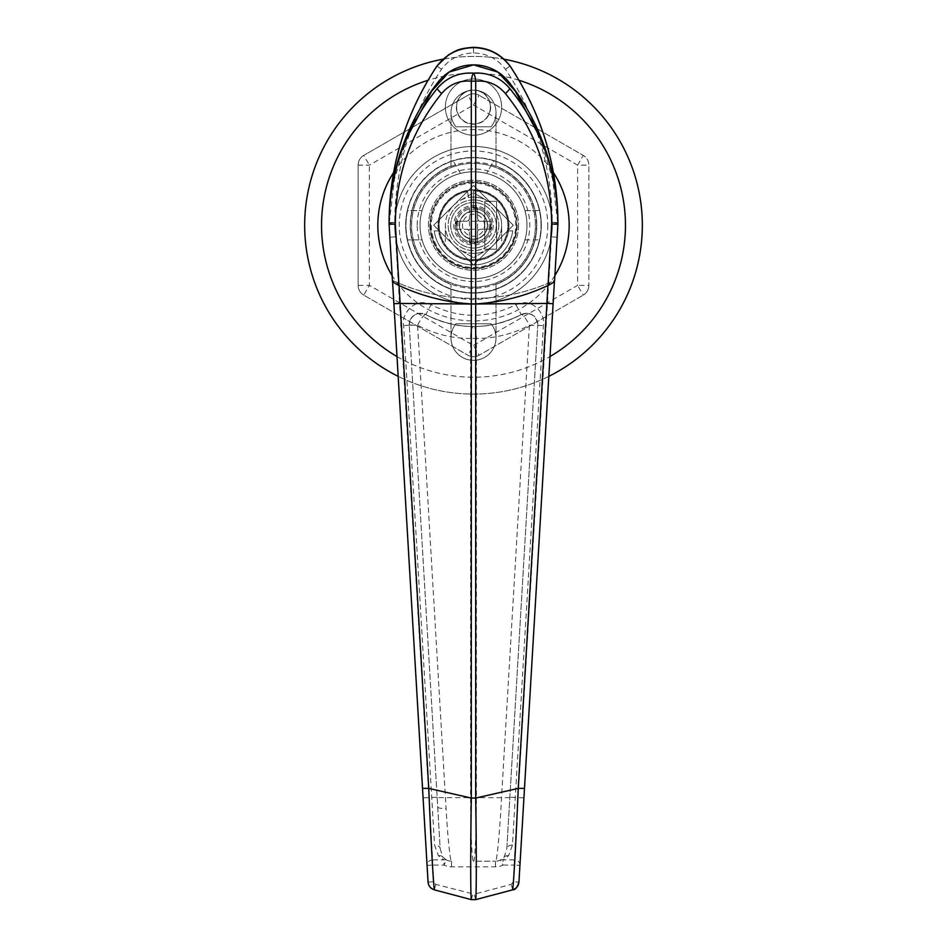 <?xml version="1.0" encoding="UTF-8"?>
<svg xmlns="http://www.w3.org/2000/svg" width="947" height="947" viewBox="0 0 947 947"><rect width="100%" height="100%" fill="white"/><g stroke="black" fill="none" stroke-linecap="round" stroke-linejoin="round"><path stroke-width="0.71" stroke-dasharray="4.74 3.55" d="M450.985 166.08A63.319 63.319 0 0 0 450.985 284.431L450.985 337.819A22.515 22.515 0 0 0 473.5 360.334A22.515 22.515 0 0 0 496.015 337.819L496.015 284.431A63.319 63.319 0 0 0 496.015 166.08L496.015 112.705A22.515 22.515 0 0 0 473.5 90.19A22.515 22.515 0 0 0 450.985 112.705L450.985 166.08A63.319 63.319 0 0 0 450.985 284.431L450.985 337.819A22.515 22.515 0 0 0 473.5 360.334A22.515 22.515 0 0 0 496.015 337.819L496.015 284.431A63.319 63.319 0 0 0 496.015 166.08L496.015 112.705A22.515 22.515 0 0 0 473.5 90.19A22.515 22.515 0 0 0 450.985 112.705L450.985 166.08M642.338 225.256A168.838 168.838 0 0 0 473.5 56.429A168.838 168.838 0 0 0 304.662 225.256A168.838 168.838 0 0 0 473.5 394.094A168.838 168.838 0 0 0 642.338 225.256A168.838 168.838 0 0 0 473.5 56.429A168.838 168.838 0 0 0 304.662 225.256A168.838 168.838 0 0 0 473.5 394.094A168.838 168.838 0 0 0 642.338 225.256A168.838 168.838 0 0 0 473.5 56.429A168.838 168.838 0 0 0 304.662 225.256A168.838 168.838 0 0 0 473.5 394.094A168.838 168.838 0 0 0 642.338 225.256M417.225 225.256A56.275 56.275 0 0 1 473.5 168.98A56.275 56.275 0 0 1 529.775 225.256A56.275 56.275 0 0 1 473.5 281.543A56.275 56.275 0 0 1 417.225 225.256M535.41 225.256A61.91 61.91 0 0 0 473.5 163.358A61.91 61.91 0 0 0 411.59 225.256A61.91 61.91 0 0 0 473.5 287.166A61.91 61.91 0 0 0 535.41 225.256A61.91 61.91 0 0 0 473.5 163.358A61.91 61.91 0 0 0 411.59 225.256A61.91 61.91 0 0 0 473.5 287.166A61.91 61.91 0 0 0 535.41 225.256A61.91 61.91 0 0 0 473.5 163.358A61.91 61.91 0 0 0 411.59 225.256A61.91 61.91 0 0 0 473.5 287.166A61.91 61.91 0 0 0 535.41 225.256A61.91 61.91 0 0 0 473.5 163.358A61.91 61.91 0 0 0 411.59 225.256A61.91 61.91 0 0 0 473.5 287.166A61.91 61.91 0 0 0 535.41 225.256M442.971 59.211A168.838 168.838 0 0 1 504.029 59.211M394.71 225.256A78.79 78.79 0 0 0 473.5 304.046A78.79 78.79 0 0 0 552.29 225.256A78.79 78.79 0 0 0 473.5 146.465A78.79 78.79 0 0 0 394.71 225.256A78.79 78.79 0 0 0 473.5 304.046A78.79 78.79 0 0 0 552.29 225.256A78.79 78.79 0 0 0 473.5 146.465A78.79 78.79 0 0 0 394.71 225.256A78.79 78.79 0 0 1 473.5 146.465A78.79 78.79 0 0 1 552.29 225.256A78.79 78.79 0 0 0 473.5 146.465A78.79 78.79 0 0 0 394.71 225.256A78.79 78.79 0 0 0 473.5 304.046A78.79 78.79 0 0 0 552.29 225.256A78.79 78.79 0 0 1 473.5 304.046A78.79 78.79 0 0 1 394.71 225.256A78.79 78.79 0 0 1 473.5 146.465A78.79 78.79 0 0 1 552.29 225.256M405.683 225.256A67.817 67.817 0 0 0 539.719 239.887A67.817 67.817 0 0 0 473.5 157.451A67.817 67.817 0 0 0 405.683 225.256A67.817 67.817 0 0 0 473.5 293.073A67.817 67.817 0 0 0 539.719 210.625L524.922 210.625A53.47 53.47 0 0 0 422.078 210.625A53.47 53.47 0 0 1 524.922 210.625L539.719 210.625A67.817 67.817 0 0 0 493.932 160.599L486.545 173.408L493.932 160.599A67.817 67.817 0 0 0 407.281 210.625L422.078 210.625L407.281 210.625A67.817 67.817 0 0 0 405.683 225.256M450.985 337.819A22.515 22.515 0 0 1 455.921 323.744L491.079 323.744A22.515 22.515 0 0 1 473.5 360.334A22.515 22.515 0 0 1 455.921 323.744L491.079 323.744A22.515 22.515 0 0 1 473.5 360.334A22.515 22.515 0 0 1 450.985 337.819M450.985 112.705A22.515 22.515 0 0 1 473.5 90.19A22.515 22.515 0 0 1 491.079 126.768L455.921 126.768A22.515 22.515 0 0 1 473.5 90.19A22.515 22.515 0 0 1 491.079 126.768L455.921 126.768A22.515 22.515 0 0 1 450.985 112.705M518.518 225.256A45.018 45.018 0 0 1 473.5 270.286A45.018 45.018 0 0 1 428.482 225.256A45.018 45.018 0 0 1 473.5 180.238A45.018 45.018 0 0 1 518.518 225.256A45.018 45.018 0 0 1 473.5 270.286A45.018 45.018 0 0 1 428.482 225.256A45.018 45.018 0 0 1 473.5 180.238A45.018 45.018 0 0 1 518.518 225.256A45.018 45.018 0 0 0 473.5 180.238A45.018 45.018 0 0 0 428.482 225.256A45.018 45.018 0 0 0 473.5 270.286A45.018 45.018 0 0 0 518.518 225.256A45.018 45.018 0 0 0 473.5 180.238A45.018 45.018 0 0 0 428.482 225.256A45.018 45.018 0 0 0 473.5 270.286A45.018 45.018 0 0 0 518.518 225.256M422.078 239.887A53.47 53.47 0 0 0 524.922 239.887A53.47 53.47 0 0 1 422.078 239.887L407.281 239.887L422.078 239.887M524.922 239.887L539.719 239.887L524.922 239.887M460.455 173.408L453.068 160.599L460.455 173.408M548.834 376.361A168.838 168.838 0 0 1 398.166 376.361A168.838 168.838 0 0 0 548.834 376.361M475.654 899.626L474.222 894.205L435.774 884.391L433.667 881.775L432.684 865.061L444.001 865.061L446.511 860.03L442.805 857.082L440.177 848.725L409.246 325.212L440.177 848.725A5.623 3.966 -3.4 0 0 434.555 845.091L438.449 855.792L444.001 859.876L432.684 859.876L395.562 236.833L389.951 237.164L392.555 281.259L389.17 223.965L394.366 179.445L407.423 136.676M438.449 855.792A5.623 4.486 -39.3 0 1 442.805 857.082A11.257 11.257 0 0 0 451.518 861.202C450.358 862.93 447.694 837.172 446.084 808.679L417.568 325.212A11.257 0.639 179.1 0 1 409.222 324.714A11.257 11.257 0 0 0 409.246 325.212L409.222 324.549A11.257 11.257 0 0 0 409.246 325.212L417.568 325.212C434.152 333.983 451.826 338.41 470.588 338.481L470.588 797.658C470.552 829.951 472.103 863.83 473.5 861.202L495.482 861.202L473.5 861.202C474.897 863.83 476.448 829.951 476.412 797.658L476.412 338.481A11.257 0.687 180 0 1 473.5 338.505A11.257 0.687 180 0 1 470.588 338.481A11.257 2.924 90 0 1 470.576 337.819A11.257 2.924 90 0 1 473.5 326.561C456.62 326.49 440.71 322.513 425.783 314.617A11.257 11.257 0 0 0 409.222 324.549C411.045 315.138 416.573 311.823 425.783 314.617A11.257 2.296 118.1 0 0 417.568 325.212M445.362 107.07A28.138 28.138 0 0 0 473.5 135.22A28.138 28.138 0 0 0 501.638 107.07A28.138 28.138 0 0 0 473.5 78.932A28.138 28.138 0 0 0 445.362 107.07A28.138 28.138 0 0 0 473.5 135.22A28.138 28.138 0 0 0 501.638 107.07A28.138 28.138 0 0 0 473.5 78.932A28.138 28.138 0 0 0 445.362 107.07M456.336 107.07A17.164 17.164 0 0 0 473.5 124.246A17.164 17.164 0 0 0 490.664 107.07A17.164 17.164 0 0 0 473.5 89.906A17.164 17.164 0 0 0 456.336 107.07A17.164 17.164 0 0 0 473.5 124.246A17.164 17.164 0 0 0 490.664 107.07A17.164 17.164 0 0 0 473.5 89.906A17.164 17.164 0 0 0 456.336 107.07M493.198 225.256A19.698 19.698 0 0 1 473.5 244.953A19.698 19.698 0 0 1 453.802 225.256A19.698 19.698 0 0 1 473.5 205.558A19.698 19.698 0 0 1 493.198 225.256M487.575 225.256A14.075 14.075 0 0 1 473.5 239.331A14.075 14.075 0 0 1 459.425 225.256A14.075 14.075 0 0 1 473.5 211.193A14.075 14.075 0 0 1 487.575 225.256A14.075 14.075 0 0 1 473.5 239.331A14.075 14.075 0 0 1 459.425 225.256A14.075 14.075 0 0 1 473.5 211.193A14.075 14.075 0 0 1 487.575 225.256M450.713 225.256A22.787 22.787 0 0 0 473.5 248.055A22.787 22.787 0 0 0 496.287 225.256A22.787 22.787 0 0 0 473.5 202.469A22.787 22.787 0 0 0 450.713 225.256A22.787 22.787 0 0 0 473.5 248.055A22.787 22.787 0 0 0 496.287 225.256A22.787 22.787 0 0 0 473.5 202.469A22.787 22.787 0 0 0 450.713 225.256M438.047 225.256A35.453 35.453 0 0 0 473.5 260.721A35.453 35.453 0 0 0 508.953 225.256A35.453 35.453 0 0 0 473.5 189.802A35.453 35.453 0 0 0 438.047 225.256A35.453 35.453 0 0 0 473.5 260.721A35.453 35.453 0 0 0 508.953 225.256A35.453 35.453 0 0 0 473.5 189.802A35.453 35.453 0 0 0 438.047 225.256M429.879 225.256A43.621 43.621 0 0 0 473.5 268.877A43.621 43.621 0 0 0 517.121 225.256A43.621 43.621 0 0 0 473.5 181.646A43.621 43.621 0 0 0 429.879 225.256A43.621 43.621 0 0 0 473.5 268.877A43.621 43.621 0 0 0 517.121 225.256A43.621 43.621 0 0 0 473.5 181.646A43.621 43.621 0 0 0 429.879 225.256M515.713 225.256A42.213 42.213 0 0 0 473.5 183.055A42.213 42.213 0 0 0 431.287 225.256A42.213 42.213 0 0 0 473.5 267.468A42.213 42.213 0 0 0 515.713 225.256A42.213 42.213 0 0 0 473.5 183.055A42.213 42.213 0 0 0 431.287 225.256A42.213 42.213 0 0 0 473.5 267.468A42.213 42.213 0 0 0 515.713 225.256M526.97 225.256A53.47 53.47 0 0 0 473.5 171.798A53.47 53.47 0 0 0 420.03 225.256A53.47 53.47 0 0 0 473.5 278.726A53.47 53.47 0 0 0 526.97 225.256A53.47 53.47 0 0 0 473.5 171.798A53.47 53.47 0 0 0 420.03 225.256A53.47 53.47 0 0 0 473.5 278.726A53.47 53.47 0 0 0 526.97 225.256M541.033 225.256A67.533 67.533 0 0 0 473.5 157.723A67.533 67.533 0 0 0 405.967 225.256A67.533 67.533 0 0 0 473.5 292.789A67.533 67.533 0 0 0 541.033 225.256A67.533 67.533 0 0 0 473.5 157.723A67.533 67.533 0 0 0 405.967 225.256A67.533 67.533 0 0 0 473.5 292.789A67.533 67.533 0 0 0 541.033 225.256M512.445 845.091A5.623 3.966 -176.6 0 0 506.823 848.725L537.754 325.212L506.823 848.725L504.195 857.082L500.49 860.03A5.623 4.108 -116.4 0 1 502.999 859.876L508.551 855.792L512.445 845.091L543.377 325.543C546.028 314.226 532.392 296.731 515.914 304.685C487.634 318.808 459.366 318.808 431.086 304.685C414.62 296.731 400.972 314.226 403.623 325.543L434.555 845.091M473.5 185.47L513.298 225.256L473.5 265.053L433.702 225.256L473.5 185.47L513.298 225.256L473.5 265.053L433.702 225.256L473.5 185.47L433.702 225.256L473.5 265.053L513.298 225.256L473.5 185.47L433.702 225.256L473.5 265.053L513.298 225.256L473.5 185.47L433.702 225.256L473.5 265.053L513.298 225.256L473.5 185.47L433.702 225.256L473.5 265.053L513.298 225.256L473.5 185.47M389.087 222.628L389.122 223.279L394.71 222.391C395.219 166.731 410.809 115.7 441.503 69.285C449.529 58.738 460.195 53.304 473.5 52.973C486.758 53.281 497.424 58.714 505.497 69.285C536.203 115.759 551.805 166.79 552.29 222.391L557.913 222.557L554.445 281.259M522.945 814.444L518.944 882.107L513.333 881.775L511.226 884.391L474.222 894.205M539.577 136.664L552.634 179.445L557.83 223.965M394.71 222.391L389.087 222.557L389.17 223.965M389.122 223.279L389.951 237.164M553.119 303.691L557.913 222.628M392.508 280.43A191.341 191.341 0 0 0 554.492 280.43M547.922 285.521C551.841 283.615 554.019 282.111 554.469 281.01M392.532 281.01C392.969 282.099 395.148 283.615 399.078 285.521M522.199 314.155A11.257 11.257 0 0 0 521.217 314.617C489.41 330.491 457.59 330.491 425.783 314.617C457.59 330.491 489.41 330.491 521.217 314.617C530.77 311.812 536.286 315.339 537.754 325.212A11.257 11.257 0 0 0 521.217 314.617C506.29 322.513 490.38 326.49 473.5 326.561A11.257 2.924 90 0 1 476.424 337.819A11.257 2.924 90 0 1 476.412 338.481C495.174 338.41 512.848 333.983 529.432 325.212L501.519 797.658C499.969 829.951 496.737 863.83 495.482 861.202A11.257 11.257 0 0 0 504.195 857.082A5.623 4.486 -140.7 0 1 508.551 855.792M557.049 237.164L551.438 236.833L514.316 859.876L502.999 859.876L502.999 865.061L514.316 865.061L513.333 881.775M515.914 304.685L521.217 314.617A11.257 2.296 61.9 0 1 521.655 314.582A11.257 2.296 61.9 0 1 529.432 325.212L543.377 325.543M432.684 859.876A5.623 5.197 -3.4 0 0 427.061 865.404L432.684 865.061L432.684 859.876M552.29 222.391L557.878 223.279M519.939 865.404A5.623 5.197 3.4 0 0 514.316 859.876L514.316 865.061L519.939 865.404M435.774 884.391L434.318 889.825M471.346 899.626L472.778 894.205M433.667 881.775L428.056 882.107M512.682 889.825L511.226 884.391M451.518 866.836L451.518 861.202A11.257 11.257 0 0 1 446.511 860.03A5.623 4.108 -63.6 0 0 444.001 859.876L444.001 865.061A16.88 16.88 0 0 0 451.518 866.836L495.482 866.836A16.88 16.88 0 0 0 502.999 865.061L500.49 860.03A11.257 11.257 0 0 1 495.482 861.202A11.257 11.257 0 0 0 500.49 860.03M490.38 107.07A16.88 16.88 0 0 0 473.5 90.19A16.88 16.88 0 0 0 456.62 107.07A16.88 16.88 0 0 1 473.5 90.19A16.88 16.88 0 0 1 490.38 107.07A16.88 16.88 0 0 1 473.5 123.962A16.88 16.88 0 0 1 456.62 107.07A16.88 16.88 0 0 0 473.5 123.962A16.88 16.88 0 0 0 490.38 107.07M389.087 224.261L392.413 280.383A191.341 191.341 0 0 0 554.587 280.383L557.913 224.261M358.132 165.145L358.132 285.367L358.132 165.145A11.257 11.257 0 0 1 363.755 155.403L467.877 95.292L363.755 155.403L369.389 165.145L369.389 285.367L363.755 295.121L467.877 355.232L363.755 295.121A11.257 11.257 0 0 1 358.132 285.367A11.257 11.257 0 0 0 363.755 295.121A11.257 11.257 0 0 1 358.132 285.367L369.389 285.367L473.5 345.477L479.123 355.232L583.245 295.121L479.123 355.232A11.257 11.257 0 0 1 467.877 355.232L473.5 345.477L577.611 285.367L577.611 165.145L583.245 155.403L479.123 95.292L583.245 155.403A11.257 11.257 0 0 1 588.868 165.145L588.868 285.367L588.868 165.145A11.257 11.257 0 0 0 583.245 155.403A11.257 11.257 0 0 1 588.868 165.145L577.611 165.145L473.5 105.034L467.877 95.292A11.257 11.257 0 0 1 479.123 95.292L473.5 105.034L369.389 165.145L358.132 165.145A11.257 11.257 0 0 1 363.755 155.403A11.257 11.257 0 0 0 358.132 165.145M588.868 285.367A11.257 11.257 0 0 1 583.245 295.121L577.611 285.367L588.868 285.367A11.257 11.257 0 0 1 583.245 295.121A11.257 11.257 0 0 0 588.868 285.367M467.877 355.232A11.257 11.257 0 0 0 479.123 355.232A11.257 11.257 0 0 1 467.877 355.232M479.123 95.292A11.257 11.257 0 0 0 467.877 95.292A11.257 11.257 0 0 1 479.123 95.292M547.792 225.256A74.292 74.292 0 0 1 473.5 299.548A74.292 74.292 0 0 1 399.208 225.256A74.292 74.292 0 0 1 473.5 150.975A74.292 74.292 0 0 1 547.792 225.256M536.535 225.256A63.035 63.035 0 0 1 473.5 288.29A63.035 63.035 0 0 1 410.465 225.256A63.035 63.035 0 0 1 473.5 162.233A63.035 63.035 0 0 1 536.535 225.256M517.275 181.481A61.91 61.91 0 0 0 429.725 181.481A61.91 61.91 0 0 0 429.725 269.031A61.91 61.91 0 0 0 517.275 269.031A61.91 61.91 0 0 0 517.275 181.481A61.91 61.91 0 0 0 429.725 181.481A61.91 61.91 0 0 0 429.725 269.031A61.91 61.91 0 0 0 517.275 269.031A61.91 61.91 0 0 0 517.275 181.481A61.91 61.91 0 0 0 429.725 181.481A61.91 61.91 0 0 0 429.725 269.031A61.91 61.91 0 0 0 517.275 269.031A61.91 61.91 0 0 0 517.275 181.481A61.91 61.91 0 0 0 429.725 181.481A61.91 61.91 0 0 0 429.725 269.031A61.91 61.91 0 0 0 517.275 269.031A61.91 61.91 0 0 0 517.275 181.481M455.211 225.256A18.289 18.289 0 0 0 473.5 243.545A18.289 18.289 0 0 0 491.789 225.256A18.289 18.289 0 0 0 473.5 206.967A18.289 18.289 0 0 0 455.211 225.256A18.289 18.289 0 0 0 473.5 243.545A18.289 18.289 0 0 0 491.789 225.256A18.289 18.289 0 0 0 473.5 206.967A18.289 18.289 0 0 0 455.211 225.256M498.82 225.256A25.32 25.32 0 0 1 473.5 250.588A25.32 25.32 0 0 1 448.18 225.256A25.32 25.32 0 0 1 473.5 199.935A25.32 25.32 0 0 1 498.82 225.256A25.32 25.32 0 0 1 473.5 250.588A25.32 25.32 0 0 1 448.18 225.256A25.32 25.32 0 0 1 473.5 199.935A25.32 25.32 0 0 1 498.82 225.256M484.521 225.256A11.021 11.021 0 0 0 473.5 214.235A11.021 11.021 0 0 0 462.479 225.256A11.021 11.021 0 0 0 473.5 236.276A11.021 11.021 0 0 0 484.521 225.256M459.662 225.256A13.838 13.838 0 0 1 473.5 211.43A13.838 13.838 0 0 1 487.338 225.256A13.838 13.838 0 0 0 473.5 211.43A13.838 13.838 0 0 0 459.662 225.256A13.838 13.838 0 0 0 473.5 239.094A13.838 13.838 0 0 0 487.338 225.256A13.838 13.838 0 0 1 473.5 239.094A13.838 13.838 0 0 1 459.662 225.256M467.534 191.448A34.329 34.329 0 0 0 473.5 259.585A34.329 34.329 0 0 0 507.829 225.256A34.329 34.329 0 0 0 473.5 190.927L473.5 208.376A16.88 16.88 0 0 1 490.38 225.256A16.88 16.88 0 0 1 473.5 242.148A16.88 16.88 0 0 1 456.62 225.256A16.88 16.88 0 0 0 473.5 242.148A16.88 16.88 0 0 0 490.38 225.256A16.88 16.88 0 0 0 473.5 208.376L473.5 197.118A28.138 28.138 0 0 0 468.611 197.544L467.534 191.448A34.329 34.329 0 0 0 473.5 259.585A34.329 34.329 0 0 0 507.829 225.256A34.329 34.329 0 0 0 473.5 190.927L473.5 197.118A28.138 28.138 0 0 1 487.575 200.894A28.138 28.138 0 0 0 445.362 225.256A28.138 28.138 0 0 0 487.575 249.629A28.138 28.138 0 0 0 487.575 200.894L473.5 192.762L487.575 200.894A28.138 28.138 0 0 1 501.638 225.256L501.638 241.509L501.638 225.256A28.138 28.138 0 0 1 487.575 249.629L473.5 257.75L487.575 249.629A28.138 28.138 0 0 1 459.425 249.629L473.5 257.75L459.425 249.629A28.138 28.138 0 0 1 445.362 225.256L445.362 241.509L445.362 225.256A28.138 28.138 0 0 1 459.425 200.894L473.5 192.762L459.425 200.894A28.138 28.138 0 0 1 468.611 197.544L467.534 191.448M477.501 242.704L477.501 232.074A2.817 2.817 0 0 1 480.307 229.257L490.948 229.257L480.307 229.257L478.318 230.085L477.501 232.074L477.501 242.704L469.499 242.704L469.499 232.074L469.499 242.704M490.948 229.257L490.948 221.267L480.307 221.267A2.817 2.817 0 0 1 477.501 218.449L477.501 207.819L477.501 218.449L478.318 220.438L480.307 221.267L490.948 221.267M477.501 207.819L469.499 207.819L469.499 218.449A2.817 2.817 0 0 1 466.693 221.267L456.052 221.267L456.052 229.257L466.693 229.257A2.817 2.817 0 0 1 469.499 232.074L468.682 230.085L466.693 229.257L456.052 229.257M469.499 221.267L469.499 229.257L477.501 229.257L477.501 221.267L469.499 221.267L468.682 220.438L469.499 218.449L469.499 207.819M456.62 225.256A16.88 16.88 0 0 1 470.564 208.636A16.88 16.88 0 0 0 456.62 225.256M477.501 209.607L469.499 209.607M477.501 221.267L478.318 220.438M489.149 229.257L489.149 221.267M477.501 229.257L478.318 230.085M468.682 220.438L466.693 221.267L456.052 221.267M469.499 240.917L477.501 240.917M469.499 229.257L468.682 230.085M457.851 221.267L457.851 229.257M438.331 225.256A35.169 35.169 0 0 1 473.5 190.087A35.169 35.169 0 0 1 508.219 230.89L512.777 230.89A39.679 39.679 0 0 1 434.223 230.89L438.781 230.89A35.169 35.169 0 0 1 473.5 190.087A35.169 35.169 0 0 1 508.669 225.256A35.169 35.169 0 0 1 473.5 260.437A35.169 35.169 0 0 1 438.331 225.256M430.447 225.256A43.053 43.053 0 0 1 473.5 182.203A43.053 43.053 0 0 1 516.553 225.256A43.053 43.053 0 0 0 473.5 182.203A43.053 43.053 0 0 0 430.447 225.256A43.053 43.053 0 0 0 473.5 268.309A43.053 43.053 0 0 0 516.553 225.256A43.053 43.053 0 0 1 473.5 268.309A43.053 43.053 0 0 1 430.447 225.256M484.757 201.344L484.757 249.179L496.571 249.179L496.571 201.344L484.757 201.344L484.757 249.179L496.571 249.179L496.571 201.344L484.757 201.344M512.777 230.89A39.679 39.679 0 0 1 434.223 230.89L438.781 230.89A35.169 35.169 0 0 0 508.219 230.89L512.777 230.89M519.086 80.306A151.946 151.946 0 0 0 427.914 80.306M554.883 275.565A95.671 95.671 0 0 1 392.117 275.565M393.668 172.52A95.671 95.671 0 0 1 553.332 172.52M396.994 356.546A151.946 151.946 0 0 0 550.006 356.546M437.692 806.832A11.257 2.415 -3.4 0 0 446.084 808.679M509.841 797.658L476.412 797.658A11.257 0.687 180 0 1 473.5 797.682A11.257 0.687 180 0 1 470.588 797.658L437.159 797.658M523.928 797.859L509.877 797.196M437.123 797.196L423.072 797.859M473.5 52.973L473.5 47.35L473.5 52.973M451.518 861.202A11.257 11.257 0 0 1 446.511 860.03M441.503 69.285L436.934 65.994M505.497 69.285L510.066 65.994M495.482 866.836L495.482 861.202M409.246 325.212L403.623 325.543M424.824 314.167A11.257 11.257 0 0 1 425.783 314.617L431.086 304.685M422.824 313.54A11.257 11.257 0 0 0 421.782 313.362M420.728 313.291A11.257 11.257 0 0 0 419.675 313.315M418.621 313.445A11.257 11.257 0 0 0 417.591 313.67M416.585 313.978A11.257 11.257 0 0 0 415.615 314.392M410.004 320.429A11.257 11.257 0 0 0 409.222 324.549M533.481 315.694A11.257 11.257 0 0 0 532.593 315.067M531.646 314.522A11.257 11.257 0 0 0 530.663 314.084M529.633 313.729A11.257 11.257 0 0 0 528.58 313.481M527.503 313.339A11.257 11.257 0 0 0 526.425 313.291M526.13 313.303A11.257 11.257 0 0 0 525.336 313.35M524.271 313.516A11.257 11.257 0 0 0 523.218 313.788"/><path stroke-width="1.42" d="M304.662 225.256A168.838 168.838 0 0 0 398.166 376.361A168.838 168.838 0 0 1 442.971 59.211M504.029 59.211A168.838 168.838 0 0 1 548.834 376.361A168.838 168.838 0 0 0 642.338 225.256M471.594 303.951C446.25 302.424 422.078 296.281 399.078 285.521L400.131 303.442L471.31 304.034L546.869 303.442L547.922 285.521C524.922 296.281 500.75 302.424 475.406 303.951M434.318 889.825L471.346 899.65L434.318 889.825C430.577 888.594 428.482 886.025 428.056 882.107C428.482 885.99 430.589 888.535 434.342 889.73C433.146 881.278 430.743 836.817 428.754 788.389L400.108 303.442L393.881 303.691L392.555 281.259L428.056 882.107L393.881 303.691M407.423 136.676L431.737 91.09L449.032 72.114L473.5 64.87L497.968 72.114L515.263 91.09L539.577 136.664M437.029 66.053L436.934 65.994C405.245 114.185 389.3 166.364 389.087 222.557L389.087 222.557C389.537 166.341 405.162 114.682 435.975 67.557L437.029 66.053C446.226 54.133 458.384 48.001 473.5 47.634L473.5 47.634C488.569 47.966 500.726 54.109 509.971 66.053L511.025 67.557C541.885 114.859 557.523 166.518 557.913 222.557L557.913 222.557C557.7 166.364 541.755 114.185 510.066 65.994L509.971 66.053M524.484 788.389L518.944 882.107C518.506 886.001 516.399 888.546 512.658 889.73C513.854 881.278 516.257 836.817 518.246 788.389L546.893 303.442L553.119 303.691L524.484 788.389L518.246 788.389L475.69 798.061C476.495 849.992 476.53 895.673 475.654 899.626L512.682 889.825C515.121 890.156 517.216 887.576 518.944 882.107M522.945 814.444L554.445 281.259M471.346 899.65L475.654 899.65L471.346 899.626C470.47 895.684 470.505 849.933 471.31 798.061L471.31 304.034M475.69 304.034L475.69 798.061L471.31 798.061L428.754 788.389L422.516 788.389M441.61 93.54C411.152 131.337 395.728 174.84 395.337 224.037L398.983 285.485C421.924 296.222 446.025 302.365 471.31 303.928L471.31 81.17C459.425 80.187 449.529 84.319 441.61 93.54A8.44 1.421 39.7 0 1 437.254 88.473L438.023 87.55C447.552 77.062 459.378 72.268 473.5 73.156C487.575 72.256 499.4 77.05 508.977 87.55L509.746 88.473C541.495 127.809 557.546 173.076 557.913 224.273L554.563 280.951C554.125 282.052 551.947 283.567 548.017 285.485L551.663 224.037C551.237 174.757 535.813 131.254 505.39 93.54C497.483 84.319 487.575 80.199 475.69 81.17A8.44 2.178 -95.1 0 0 473.5 73.156A8.44 2.178 -84.9 0 0 471.31 81.17L475.69 81.17L475.69 303.928C500.975 302.365 525.076 296.222 548.017 285.485M398.983 285.485C395.065 283.567 392.887 282.064 392.437 280.951L389.087 224.273A230.737 230.737 0 0 1 438.023 82.164A45.018 45.018 0 0 1 508.977 82.164A230.737 230.737 0 0 1 557.913 224.261L551.663 224.037M395.337 224.037L389.087 224.273C389.454 173.052 405.505 127.786 437.254 88.473M475.69 303.928L471.31 303.928M550.006 356.546A151.946 151.946 0 0 0 519.086 80.306M427.914 80.306A151.946 151.946 0 0 0 396.994 356.546M553.332 172.52A95.671 95.671 0 0 1 554.883 275.565M392.117 275.565A95.671 95.671 0 0 1 393.668 172.52M436.934 65.994L448.606 54.819C455.815 50.972 457.886 48.344 473.5 47.35L473.5 47.35C488.676 47.717 500.856 53.932 510.066 65.994M505.39 93.54A8.44 1.421 -39.7 0 0 509.746 88.473M475.654 899.65L512.682 889.825"/></g></svg>
